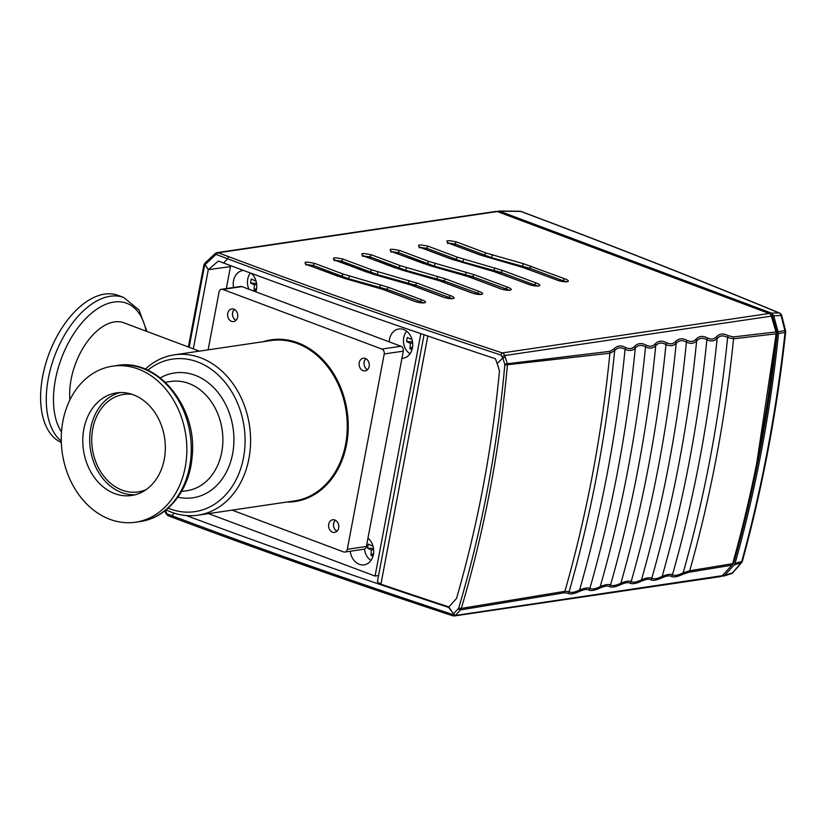 <?xml version="1.0" encoding="UTF-8"?>
<svg xmlns="http://www.w3.org/2000/svg" width="827" height="827" viewBox="0 0 827 827"><rect width="100%" height="100%" fill="white"/><g stroke="black" fill="none" stroke-linecap="round" stroke-linejoin="round"><path stroke-width="1.24" d="M521.175 211.495A3.939 3.939 0 0 0 519.832 211.236L519.832 211.236A3.939 3.091 90.6 0 1 520.71 211.412A3.939 2.212 110.6 0 1 521.175 211.495L527.595 213.904C615.908 247.015 699.859 280.043 779.468 312.999L779.468 312.999A3.939 2.574 112.5 0 0 778.869 312.875A3.939 3.287 87.9 0 1 781.091 315.511L773.731 315.769L778.507 333.529L785.04 332.485A3.939 0.693 -173.8 0 0 785.65 332.185A3.939 3.939 0 0 0 785.557 330.81L781.784 315.687A3.939 0.631 166 0 0 781.091 315.511A8912.796 4737.118 -109.9 0 1 784.875 330.624A3.939 3.318 80.9 0 1 785.04 332.485C776.398 411.329 761.977 487.682 741.767 561.533L735.089 563.28A3.928 3.112 81.6 0 1 734.293 564.779L724.69 575.344L721.868 576.099M785.557 330.81A3.939 0.641 166 0 0 784.875 330.624L778.341 331.668M778.507 333.529A1182.992 935.978 81.6 0 1 735.089 563.28M785.65 332.185C777.018 410.978 762.597 487.279 742.398 561.088A3.939 3.939 0 0 1 741.581 562.618A3.939 2.243 -139.2 0 1 740.961 563.032L734.293 564.779M733.094 572.46A3.939 2.233 -139.2 0 1 732.464 572.863A3.939 3.122 72.3 0 1 731.306 573.638L731.306 573.638A3.939 3.939 0 0 0 733.094 572.46L741.581 562.618M773.731 315.769L771.508 313.133L499.622 211.195L520.71 211.412L527.13 213.821C615.381 246.911 699.291 279.929 778.869 312.875L771.508 313.133M497.192 211.526L499.622 211.195M378.559 575.53L375.065 576.057L208.538 513.619M420.86 333.653L375.065 576.057M389.207 341.84A14.783 11.702 81.6 0 1 398.8 328.981A14.783 11.702 81.6 0 1 403.628 329.528A14.783 11.702 81.6 0 1 412.735 344.931A14.783 11.702 81.6 0 1 403.131 358.246A14.783 11.702 81.6 0 1 401.943 358.339M367.974 538.119A14.783 11.702 81.6 0 1 373.525 553.79A14.783 11.702 81.6 0 1 364.097 564.841A14.783 11.702 81.6 0 1 350.266 551.247M251.408 273.365A14.783 11.702 81.6 0 1 255.812 291.817M233.524 287.517A14.783 11.702 81.6 0 1 242.818 270.501A14.783 11.702 81.6 0 1 243.479 270.429M226.319 288.582L230.65 265.643M109.867 519.315A78.865 62.397 81.6 0 1 61.281 437.132A78.865 62.397 81.6 0 1 112.524 366.175A78.865 62.397 81.6 0 1 185.786 435.064A78.865 62.397 81.6 0 1 135.587 522.209A78.865 62.397 81.6 0 1 109.867 519.315M114.726 493.585A51.853 41.03 81.6 0 1 82.783 439.55A51.853 41.03 81.6 0 1 116.473 392.897A51.853 41.03 81.6 0 1 164.645 438.186A51.853 41.03 81.6 0 1 131.638 495.487A51.853 41.03 81.6 0 1 114.726 493.585M135.07 494.794A51.853 41.03 81.6 0 1 121.641 492.561A51.853 41.03 81.6 0 1 89.698 440.729A51.853 41.03 81.6 0 1 119.956 392.567M146.048 489.677A49.289 39.003 81.6 0 1 138.181 491.931A49.289 39.003 81.6 0 1 122.107 490.122A49.289 39.003 81.6 0 1 91.735 438.755A49.289 39.003 81.6 0 1 123.771 394.407A49.289 39.003 81.6 0 1 131.948 394.283M174.228 354.855L270.915 340.569A81.036 64.113 81.6 0 1 346.182 411.35A81.036 64.113 81.6 0 1 294.608 500.893L197.932 515.18A81.036 64.113 -98.4 0 0 249.506 425.647A81.036 64.113 -98.4 0 0 174.228 354.855A81.036 64.113 -98.4 0 0 145.304 369.142M263.038 341.727A81.728 64.661 81.6 0 1 347.144 411.215A81.728 64.661 81.6 0 1 286.731 502.061M166.103 509.877A81.036 64.113 -98.4 0 0 171.499 512.213A81.036 64.113 -98.4 0 0 197.932 515.18M147.754 370.217A77.087 60.991 81.6 0 1 243.872 425.378A77.087 60.991 81.6 0 1 169.824 508.812A77.087 60.991 81.6 0 1 168.139 508.15M199.421 351.134L123.885 322.809A55.202 30.93 110.6 0 0 86.297 343.04A55.202 30.93 110.6 0 0 69.902 399.896M61.291 441.111A78.865 44.182 110.6 0 1 57.414 349.118A78.865 44.182 110.6 0 1 123.75 297.493L118.096 295.373A78.865 44.182 110.6 0 0 49.517 352.447A78.865 44.182 110.6 0 0 61.332 442.497M208.125 349.842L219.052 292.045A3.939 3.122 81.6 0 1 221.533 289.285A3.939 3.122 81.6 0 1 222.825 289.429L381.867 349.066A3.939 3.122 81.6 0 1 384.214 353.966L347.309 549.293A3.939 3.122 81.6 0 1 344.818 552.054A3.939 3.122 81.6 0 1 343.536 551.909L232.118 510.135M328.722 524.225A6.389 5.055 81.6 0 1 332.743 519.759A6.389 5.055 81.6 0 1 338.677 525.341A6.389 5.055 81.6 0 1 334.615 532.412A6.389 5.055 81.6 0 1 328.722 524.225M227.725 313.392A6.389 5.055 81.6 0 1 231.746 308.926A6.389 5.055 81.6 0 1 237.68 314.508A6.389 5.055 81.6 0 1 233.617 321.579A6.389 5.055 81.6 0 1 227.725 313.392M359.238 362.702A6.389 5.055 81.6 0 1 363.26 358.236A6.389 5.055 81.6 0 1 369.204 363.818A6.389 5.055 81.6 0 1 365.131 370.889A6.389 5.055 81.6 0 1 359.238 362.702M344.818 552.054L363.911 549.231A3.939 3.122 -98.4 0 0 366.392 546.471L403.297 351.144A3.939 3.122 -98.4 0 0 400.95 346.244L241.908 286.607A3.939 3.122 -98.4 0 0 240.616 286.462L221.533 289.285M367.457 369.721A6.389 5.055 81.6 0 1 366.526 369.111A6.389 5.055 81.6 0 1 364.128 361.978A6.389 5.055 81.6 0 1 365.823 358.68M235.943 320.4A6.389 5.055 81.6 0 1 235.013 319.801A6.389 5.055 81.6 0 1 232.614 312.668A6.389 5.055 81.6 0 1 234.31 309.37M336.94 531.244A6.389 5.055 81.6 0 1 336.01 530.634A6.389 5.055 81.6 0 1 333.612 523.501A6.389 5.055 81.6 0 1 335.307 520.204M335.421 520.266A6.192 4.9 -98.4 0 0 333.643 523.574A6.192 4.9 -98.4 0 0 337.023 531.151M365.937 358.742A6.192 4.9 -98.4 0 0 364.159 362.061A6.192 4.9 -98.4 0 0 367.55 369.628M234.423 309.432A6.192 4.9 -98.4 0 0 232.604 315.263A6.192 4.9 -98.4 0 0 236.026 320.318M410.006 353.801A13.801 10.916 81.6 0 1 406.667 331.245M412.673 342.988L410.481 343.308A30.289 7.433 -169.3 0 1 406.564 341.53A29.824 25.368 -55.2 0 1 407.329 337.488A30.289 7.433 10.7 0 0 411.246 339.277L411.929 339.173M411.246 339.277A30.289 16.964 -69.4 0 1 411.546 338.057M412.042 349.563A29.824 16.922 172.8 0 1 410.027 348.756L412.621 346.678M410.027 348.756A30.289 16.964 -69.4 0 1 410.481 343.308M412.528 341.851L406.564 341.53M370.972 560.396A13.801 10.916 81.6 0 1 364.49 549.066M373.628 549.583L371.447 549.914A30.289 7.433 -169.3 0 1 367.519 548.125A29.824 25.368 -55.2 0 1 368.284 544.083A30.289 7.433 10.7 0 0 372.212 545.872L372.884 545.768M372.212 545.872A30.289 16.964 -69.4 0 1 372.501 544.652M372.998 556.158A29.824 16.922 172.8 0 1 370.992 555.351L373.587 553.284M370.992 555.351A30.289 16.964 -69.4 0 1 371.447 549.914M373.494 548.446L367.519 548.125M248.958 289.254A13.801 10.916 81.6 0 1 250.467 273.013M256.68 284.498L254.499 284.829A30.289 7.433 -169.3 0 1 250.581 283.041A29.824 25.368 -55.2 0 1 251.336 279.009A30.289 7.433 10.7 0 0 255.264 280.787L255.936 280.684M255.264 280.787A30.289 16.964 -69.4 0 1 255.553 279.567M256.05 291.073A29.824 16.922 172.8 0 1 254.044 290.267L256.639 288.199M254.044 290.267A30.289 16.964 -69.4 0 1 254.499 284.829M256.546 283.361L250.581 283.041M430.609 265.86A1.974 0.62 105.5 0 0 430.464 265.756A1.974 0.62 105.5 0 0 430.288 265.777L467.793 276.497L499.632 288.427C508.005 291.59 516.027 290.329 507.685 287.238L474.316 274.719L429.151 261.528L399.999 250.602C390.675 248.503 387.987 248.906 391.936 251.79L430.288 265.777M423.238 263.524A1.974 1.106 110.6 0 0 422.979 263.337A1.974 1.106 110.6 0 0 422.628 263.296M433.751 266.666L434.32 266.098L398.459 252.617L391.977 251.708M509.401 290.163L472.775 276.735L465.487 274.76A1.974 0.62 -74.5 0 1 466.614 272.238M471.679 277.851L472.775 276.735A1.974 1.106 -69.4 0 1 474.316 274.719M505.462 289.915L506.145 289.254A1.974 1.106 -69.4 0 1 507.685 287.238M500.232 288.644A1.974 1.106 110.6 0 0 499.984 288.468A1.974 1.106 110.6 0 0 499.632 288.427M420.354 247.418L426.825 248.327L426.515 249.733M455.139 260.371L456.163 259.327L462.882 261.87L501.327 272.517L500.232 273.634M536.247 283.02C544.859 286.287 536.072 287.227 528.184 284.209L496.345 272.269L451.18 259.078L420.312 247.5C416.363 244.616 419.041 244.223 428.376 246.312L457.703 257.311L502.868 270.501L536.247 283.02A1.974 1.106 110.6 0 0 534.707 285.026L537.953 285.946M528.184 284.209A1.974 1.106 -69.4 0 1 528.525 284.24L490.256 270.222A1.974 0.62 -74.5 0 1 490.39 270.336M502.868 270.501A1.974 1.106 110.6 0 0 501.327 272.517L534.707 285.026L534.025 285.687M495.166 268.01A1.974 0.62 105.5 0 0 494.05 270.543L493.43 271.173M451.18 259.078A1.974 1.106 -69.4 0 1 451.521 259.109A1.974 1.106 -69.4 0 1 451.79 259.306M344.942 278.523A1.974 0.62 105.5 0 0 344.797 278.42A1.974 0.62 105.5 0 0 344.621 278.441L382.126 289.161L413.955 301.09C422.339 304.253 430.36 302.992 422.018 299.901L388.649 287.382L343.484 274.192L314.87 263.472C305.545 261.373 302.858 261.777 306.807 264.661L344.621 278.441M337.571 276.187A1.974 1.106 110.6 0 0 337.313 276.001A1.974 1.106 110.6 0 0 336.961 275.96M313.019 266.894L313.33 265.477L306.848 264.578M348.084 279.33L348.653 278.761L313.33 265.477A1.974 1.106 -69.4 0 1 314.87 263.472M423.734 302.837L387.108 289.398L379.82 287.434A1.974 0.62 -74.5 0 1 380.947 284.901M386.002 290.515L387.108 289.398A1.974 1.106 -69.4 0 1 388.649 287.382M419.796 302.579L420.478 301.917A1.974 1.106 -69.4 0 1 422.018 299.901M423.703 302.982L423.993 302.775C423.29 303.23 416.157 302.144 414.296 301.121A1.974 1.106 110.6 0 0 413.955 301.09M373.494 274.306A1.974 0.62 105.5 0 0 373.359 274.202A1.974 0.62 105.5 0 0 373.184 274.223L410.678 284.933L442.517 296.872C450.901 300.025 458.913 298.764 450.581 295.684L417.201 283.165L372.036 269.974L343.246 259.182C333.922 257.083 331.234 257.486 335.183 260.371L373.184 274.223M334.253 260.774L333.994 259.637L365.854 271.773A1.974 1.106 110.6 0 0 365.513 271.742M376.647 275.112L377.215 274.533L341.706 261.198L335.224 260.288M452.286 298.609L415.661 285.181L408.383 283.206A1.974 0.62 -74.5 0 1 409.499 280.684M414.565 286.297L415.661 285.181A1.974 1.106 -69.4 0 1 417.201 283.165M448.358 298.361L449.04 297.689A1.974 1.106 -69.4 0 1 450.581 295.684M443.117 297.089A1.974 1.106 110.6 0 0 442.869 296.914A1.974 1.106 110.6 0 0 442.517 296.872M402.046 270.088A1.974 0.62 105.5 0 0 401.912 269.974A1.974 0.62 105.5 0 0 401.736 269.995L439.24 280.715L471.07 292.655C479.267 295.756 487.568 294.608 479.133 291.455L445.753 278.947L400.588 265.756L371.623 254.892C362.298 252.793 359.611 253.196 363.56 256.081L401.736 269.995M394.686 267.752A1.974 1.106 110.6 0 0 394.427 267.555A1.974 1.106 110.6 0 0 394.076 267.524M405.199 270.894L405.768 270.315L370.082 256.908L363.601 255.998M480.849 294.391L444.213 280.963L436.935 278.988A1.974 0.62 -74.5 0 1 438.062 276.456M443.117 282.079L444.213 280.963A1.974 1.106 -69.4 0 1 445.753 278.947M476.91 294.133L477.592 293.471A1.974 1.106 -69.4 0 1 479.133 291.455M480.818 294.536L481.107 294.34C480.394 294.784 473.261 293.709 471.411 292.686A1.974 1.106 110.6 0 0 471.07 292.655M523.729 263.792L564.8 278.792C573.421 282.069 564.624 283.01 556.736 279.981L524.907 268.051L479.743 254.861L448.689 243.21C444.73 240.326 447.417 239.933 456.742 242.022L486.255 253.083L523.729 263.792A1.974 0.62 105.5 0 0 522.602 266.325L529.89 268.299L528.784 269.406M564.8 278.792A1.974 1.106 110.6 0 0 563.259 280.808L566.516 281.728M448.73 243.128L455.201 244.037L454.891 245.443M479.743 254.861A1.974 1.106 -69.4 0 1 480.073 254.892A1.974 1.106 -69.4 0 1 480.353 255.078M556.736 279.981A1.974 1.106 -69.4 0 1 557.078 280.022A1.974 1.106 -69.4 0 1 557.336 280.198M531.42 266.284A1.974 1.106 110.6 0 0 529.89 268.299L563.259 280.808L562.577 281.469M483.692 256.143L484.715 255.098L491.434 257.652L522.602 266.325L521.982 266.956M229.141 256.856C316.472 289.595 407.525 321.62 502.309 352.922L769.12 313.485L497.234 211.547A3.939 3.122 -98.4 0 0 495.952 211.402L216.984 252.638A3.939 3.132 82.6 0 1 216.994 252.638L215.216 253.496A1.892 0.982 47 0 1 215.547 253.351A3.939 3.132 82.6 0 1 216.984 252.638A3.939 3.132 82.6 0 1 218.266 252.783L229.141 256.856A1.892 1.065 110.6 0 0 227.663 258.789L223.517 262.976L218.349 261.043L208.363 269.643L205.055 264.64L215.371 255.016A2.047 1.633 83.4 0 1 216.788 254.716L227.663 258.789C315.046 291.6 406.15 323.698 500.986 355.072L502.857 357.915L505.276 357.109A7913.212 4769.66 -110.6 0 1 507.209 363.342A3.949 3.163 81.2 0 1 507.385 365.183C499.839 449.164 484.477 530.241 461.311 608.414A3.949 3.122 81.5 0 1 460.515 609.892A1.892 0.941 -137.3 0 1 458.354 608.6L453.475 613.872L452.204 611.98A1914.732 1003.006 -135.7 0 1 448.482 607.38C357.688 577.463 270.326 546.864 186.385 515.572M448.482 607.38L456.535 598.438C477.758 524.887 492.065 449.051 499.467 370.951A7882.943 4707.77 69.4 0 0 497.192 363.611L502.806 357.946A7909.232 4794.067 -110.7 0 1 504.708 364.076A2.047 1.664 79.2 0 1 504.811 365.038C497.265 448.865 481.924 529.797 458.778 607.824A2.057 1.644 82.3 0 1 458.354 608.6M504.811 365.038L609.913 353.222L614.647 350.71C617.397 347.412 620.87 346.947 625.057 349.325C629.202 351.175 632.614 350.762 635.291 348.105C637.999 345.004 641.411 344.621 645.515 346.937C649.65 348.787 653.061 348.374 655.739 345.717C658.457 342.626 661.858 342.233 665.962 344.559C670.108 346.399 673.519 345.986 676.197 343.329C678.905 340.238 682.316 339.856 686.42 342.171C690.566 344.011 693.967 343.598 696.644 340.951C699.363 337.861 702.774 337.468 706.868 339.783C711.013 341.613 714.425 341.21 717.102 338.563C719.872 335.4 723.377 335.069 727.605 337.561L733.559 338.791L776.098 333.819A1182.951 935.957 81.6 0 1 732.67 563.683L689.728 570.754L683.154 572.822C677.964 575.396 674.408 576.037 672.475 574.724C670.47 573.845 667.027 574.403 662.169 576.398C657.165 578.828 653.723 579.407 651.831 578.125C649.826 577.246 646.383 577.804 641.514 579.799C636.521 582.239 633.079 582.818 631.187 581.526C629.182 580.647 625.739 581.216 620.87 583.2C615.867 585.64 612.425 586.219 610.543 584.937C608.538 584.058 605.095 584.617 600.226 586.612C595.223 589.051 591.781 589.63 589.899 588.338C587.883 587.459 584.451 588.018 579.582 590.013C574.476 592.514 570.981 593.052 569.121 591.646L564.913 591.326L461.311 608.414A1.892 0.558 -163.5 0 1 458.778 607.824M579.376 591.46C573.835 593.951 569.999 594.541 567.88 593.238A3.939 3.69 -56.9 0 0 569.121 591.646A1179.664 933.352 -98.4 0 0 614.647 350.71A3.939 2.988 40.9 0 0 614.037 348.953C617.035 345.593 620.86 345.076 625.491 347.423C629.202 349.283 632.262 348.922 634.691 346.348C637.658 343.184 641.401 342.75 645.939 345.035C649.65 346.895 652.72 346.534 655.149 343.96C658.106 340.796 661.858 340.362 666.397 342.647C670.108 344.508 673.178 344.146 675.597 341.572C678.564 338.408 682.316 337.974 686.855 340.259C690.555 342.109 693.626 341.758 696.055 339.184C699.022 336.031 702.764 335.586 707.302 337.871C711.013 339.721 714.083 339.359 716.513 336.796C719.531 333.57 723.387 333.188 728.07 335.638A3.939 2.584 118.3 0 1 727.605 337.561A1181.287 934.634 81.6 0 1 683.154 572.822A3.939 1.85 -114.8 0 1 682.978 574.269C677.344 576.843 673.436 577.525 671.255 576.316C669.488 575.354 666.397 575.861 661.962 577.846C656.535 580.275 652.751 580.895 650.611 579.717C648.844 578.755 645.753 579.262 641.318 581.247C635.891 583.676 632.107 584.307 629.957 583.118C628.2 582.156 625.109 582.663 620.674 584.648C615.236 587.087 611.453 587.708 609.313 586.519C607.556 585.557 604.465 586.064 600.02 588.049C594.592 590.488 590.809 591.109 588.669 589.93C586.912 588.958 583.81 589.465 579.376 591.46A3.939 1.902 -114.4 0 0 579.582 590.013A1179.736 933.404 81.6 0 0 625.057 349.325A3.939 2.615 117.3 0 0 625.491 347.423M588.669 589.93A3.939 3.68 -59.7 0 0 589.899 588.338A1179.881 933.518 81.6 0 0 635.291 348.105A3.939 3.008 42.4 0 0 634.691 346.348M600.02 588.049A3.939 1.902 -114.4 0 0 600.226 586.612A1180.026 933.631 81.6 0 0 645.515 346.937A3.939 2.615 117.3 0 0 645.939 345.035M609.313 586.519A3.939 3.68 -59.8 0 0 610.543 584.937A1180.17 933.755 81.6 0 0 655.739 345.717A3.939 3.008 42.5 0 0 655.149 343.96M620.674 584.648A3.939 1.902 -114.4 0 0 620.87 583.2A1180.315 933.869 81.6 0 0 665.962 344.559A3.939 2.615 117.3 0 0 666.397 342.647M629.957 583.118A3.939 3.68 -59.9 0 0 631.187 581.526A1180.46 933.983 81.6 0 0 676.197 343.329A3.939 3.008 42.5 0 0 675.597 341.572M641.318 581.247A3.939 1.902 -114.4 0 0 641.514 579.799A1180.605 934.096 81.6 0 0 686.42 342.171A3.939 2.615 117.3 0 0 686.855 340.259M650.611 579.717A3.939 3.68 -59.9 0 0 651.831 578.125A1180.76 934.21 81.6 0 0 696.644 340.951A3.939 3.008 42.5 0 0 696.055 339.184M661.962 577.846A3.939 1.902 -114.4 0 0 662.169 576.398A1180.904 934.334 81.6 0 0 706.868 339.783A3.939 2.615 117.3 0 0 707.302 337.871M671.255 576.316A3.939 3.68 -60 0 0 672.475 574.724A1181.049 934.448 81.6 0 0 717.102 338.563A3.939 3.008 42.5 0 0 716.513 336.796M771.477 316.565L771.643 317.134M230.464 266.625L208.28 269.654L205.044 264.681A1.974 1.034 -135.7 0 1 204.755 263.306A1.974 1.034 -135.7 0 1 204.848 263.172A1.974 1.034 -135.7 0 1 204.91 263.12M205.055 264.64A1.892 0.992 -135.7 0 1 204.755 263.306M454.374 615.95L720.72 576.574A3.939 3.122 -98.4 0 0 722.302 575.695L453.051 615.805A1.974 0.91 -71.8 0 1 452.782 615.795A1.974 0.91 -71.8 0 1 452.379 614.378C354.959 582.239 261.446 549.345 171.83 515.707L174.27 513.174M453.703 614.172L452.379 614.378M449.04 607.297A2659.508 1393.144 -135.7 0 1 452.204 611.98M193.322 348.849L208.28 269.654M455.625 615.195A1.892 0.992 -135.7 0 1 453.475 613.872M722.302 575.695L731.864 565.182A3.949 3.122 -98.4 0 0 732.67 563.683M776.098 333.819A3.949 3.122 -98.4 0 0 775.933 331.947L771.353 316.131A3.939 3.122 81.6 0 0 769.12 313.485M497.192 363.611A2172.808 1297.625 -110.6 0 1 495.414 358.763C401.126 327.502 310.487 295.57 223.517 262.976M427.817 336.031L380.927 584.193A2828.454 709.452 10.5 0 0 448.792 606.904M380.927 584.193L377.381 581.805L424.065 334.749M500.986 355.072A1.892 0.879 108.3 0 1 502.309 352.922A3.959 3.236 76.1 0 1 504.697 355.548L771.353 316.131M742.398 561.088A3.939 1.23 -164.7 0 1 741.767 561.533A3.939 3.267 75.3 0 1 740.961 563.032A8912.796 2340.11 -38.4 0 1 732.464 572.863L724.69 575.344M770.526 314.529L770.847 314.642A3.06 2.419 81.6 0 1 772.573 316.7L776.987 331.958A3.06 2.419 81.6 0 1 777.122 333.405A1181.266 934.613 81.6 0 1 733.849 562.422A3.06 2.419 81.6 0 1 733.218 563.59L732.236 564.665M733.849 562.422L733.611 561.874M733.218 563.59A1.178 0.61 -137.8 0 1 733.063 562.68A1.178 0.61 -137.8 0 1 733.229 562.587M737.136 547.36A1174.94 929.61 -98.4 0 0 771.136 379.521M773.049 320.018A3.432 2.719 -98.4 0 0 772.542 319.449M112.524 366.175L116.938 365.524A78.865 62.397 81.6 0 1 190.2 434.413A78.865 62.397 81.6 0 1 140.001 521.558L135.587 522.209M165.4 382.27L170.858 381.464A55.202 43.676 81.6 0 1 222.132 429.689A55.202 43.676 81.6 0 1 186.995 490.69L181.547 491.496M177.929 497.161A63.09 49.92 -98.4 0 0 233.08 428.076A63.09 49.92 -98.4 0 0 160.293 377.898M61.498 432.004A74.482 41.722 -69.4 0 1 81.377 323.429A74.482 41.722 -69.4 0 1 146.11 331.141M222.825 289.429L241.908 286.607M400.95 346.244L381.867 349.066M366.392 546.471L347.309 549.293M384.214 353.966L403.297 351.144M391.006 252.194L390.737 251.057L392.277 251.821A1.974 1.106 110.6 0 0 391.936 251.79M398.149 254.023L398.459 252.617A1.974 1.106 -69.4 0 1 399.999 250.602M426.577 264.588L427.611 263.544A1.974 1.106 -69.4 0 1 429.151 261.528M464.867 275.391L465.487 274.76L434.32 266.098A1.974 0.62 -74.5 0 1 435.447 263.565M468.402 276.725A1.974 1.106 110.6 0 0 468.144 276.528A1.974 1.106 110.6 0 0 467.793 276.497M428.376 246.312A1.974 1.106 110.6 0 0 426.835 248.327L456.163 259.327A1.974 1.106 110.6 0 1 457.703 257.311M462.314 262.448L462.882 261.87A1.974 0.62 105.5 0 1 463.999 259.347M420.312 247.5A1.974 1.106 -69.4 0 1 420.643 247.531L419.113 246.766L419.382 247.904M490.08 270.243A1.974 0.62 -74.5 0 1 490.256 270.222L451.521 259.109L420.643 247.531M305.876 265.064L305.618 263.927L307.148 264.692A1.974 1.106 110.6 0 0 306.807 264.661M340.91 277.252L341.944 276.208A1.974 1.106 -69.4 0 1 343.484 274.192M379.2 288.054L379.82 287.434L348.653 278.761A1.974 0.62 -74.5 0 1 349.78 276.228M382.736 289.388A1.974 1.106 110.6 0 0 382.477 289.192A1.974 1.106 110.6 0 0 382.126 289.161M341.396 262.604L341.706 261.198A1.974 1.106 -69.4 0 1 343.246 259.182M369.473 273.034L370.496 271.99A1.974 1.106 -69.4 0 1 372.036 269.974M407.763 283.837L408.383 283.206L377.215 274.533A1.974 0.62 -74.5 0 1 378.332 272.011M411.298 285.17A1.974 1.106 110.6 0 0 411.04 284.974A1.974 1.106 110.6 0 0 410.678 284.933M362.629 256.484L362.371 255.347L363.901 256.112A1.974 1.106 110.6 0 0 363.56 256.081M369.772 258.313L370.082 256.908A1.974 1.106 -69.4 0 1 371.623 254.892M398.025 268.806L399.048 267.762A1.974 1.106 -69.4 0 1 400.588 265.756M436.315 279.619L436.935 278.988L405.768 270.315A1.974 0.62 -74.5 0 1 406.894 267.783M363.901 256.112L394.407 267.555L439.571 280.746A1.974 1.106 110.6 0 0 439.24 280.715M490.866 258.231L491.434 257.652A1.974 0.62 105.5 0 1 492.561 255.119M456.742 242.022A1.974 1.106 110.6 0 0 455.201 244.037L484.715 255.098A1.974 1.106 110.6 0 1 486.255 253.083M448.689 243.21A1.974 1.106 -69.4 0 1 449.02 243.241L447.49 242.476L447.748 243.614M518.632 266.025A1.974 0.62 -74.5 0 1 518.808 266.005L480.073 254.892L449.02 243.241M524.907 268.051A1.974 1.106 -69.4 0 1 525.238 268.082A1.974 1.106 -69.4 0 1 525.517 268.279M567.88 593.238L564.138 592.814A3.939 3.081 -99.4 0 0 564.913 591.326A1180.574 934.076 -98.4 0 0 609.913 353.222A3.939 3.112 83.3 0 0 609.757 351.372L504.708 364.076M731.864 565.182L688.943 572.243L682.978 574.269M688.943 572.243A3.939 3.081 -99.4 0 0 689.728 570.754A1182.341 935.471 81.6 0 0 733.559 338.791A3.939 3.112 83.3 0 0 733.415 336.92L775.933 331.947M728.07 335.638L733.415 336.92M609.757 351.372L614.037 348.953M564.138 592.814L460.515 609.892L455.708 615.112A1.892 0.941 -137.3 0 1 453.547 613.81M497.234 211.547L218.266 252.783A1.892 1.065 110.6 0 0 216.788 254.716M215.206 253.507A1.892 0.982 47 0 0 215.371 255.016M205.292 262.914A1.892 0.982 47 0 0 204.962 263.058L215.216 253.496M204.951 263.069A1.892 0.982 47 0 0 205.117 264.578M204.858 263.172L203.845 265.167L204.548 265.684A1.974 1.53 82.7 0 1 205.044 264.681M189.125 347.268L204.548 265.684M172.678 517.361A1.974 1.106 -69.4 0 1 172.347 517.33A1.974 1.106 -69.4 0 1 171.83 515.707L167.55 514.094A1.974 1.551 79.8 0 1 166.465 512.905L165.534 510.342M168.398 515.759A1.974 1.106 -69.4 0 1 168.057 515.728L165.814 513.36L166.465 512.905M454.478 615.929L452.793 615.805C355.393 583.738 261.901 550.906 172.347 517.33L168.057 515.728A1.974 1.106 -69.4 0 1 167.55 514.094M502.309 356.427L504.697 355.548L505.276 357.109M723.501 576.13L731.306 573.638M781.784 315.687A3.939 3.939 0 0 0 779.468 312.999M498.722 211.019L519.832 211.236M771.146 315.645L772.149 316.917L776.656 333.178C768.583 411.825 754.172 488.106 733.425 561.998L732.898 562.877M116.938 365.524C157.823 357.884 197.591 407.308 192.164 456.153C189.931 489.543 167.891 517.919 140.001 521.558M123.75 297.493L139.029 310.042L146.948 331.462M392.277 251.821L422.969 263.327L468.134 276.528L499.963 288.458C501.824 289.481 508.956 290.566 509.659 290.112L509.37 290.318M537.932 286.09L538.222 285.894C537.436 286.297 530.655 285.346 528.525 284.24M307.148 264.692L337.302 276.001L382.467 289.192L414.296 301.121M365.854 271.773L411.019 284.964L442.848 296.903C444.709 297.927 451.842 299.012 452.555 298.557L452.266 298.754M439.571 280.746L471.411 292.686M566.485 281.873L566.774 281.676C565.988 282.079 559.207 281.128 557.078 280.022L518.808 266.005M756.86 462.479L776.357 332.64L771.746 316.7M188.38 346.989L203.845 265.167M165.814 513.36L164.893 510.838"/></g></svg>
